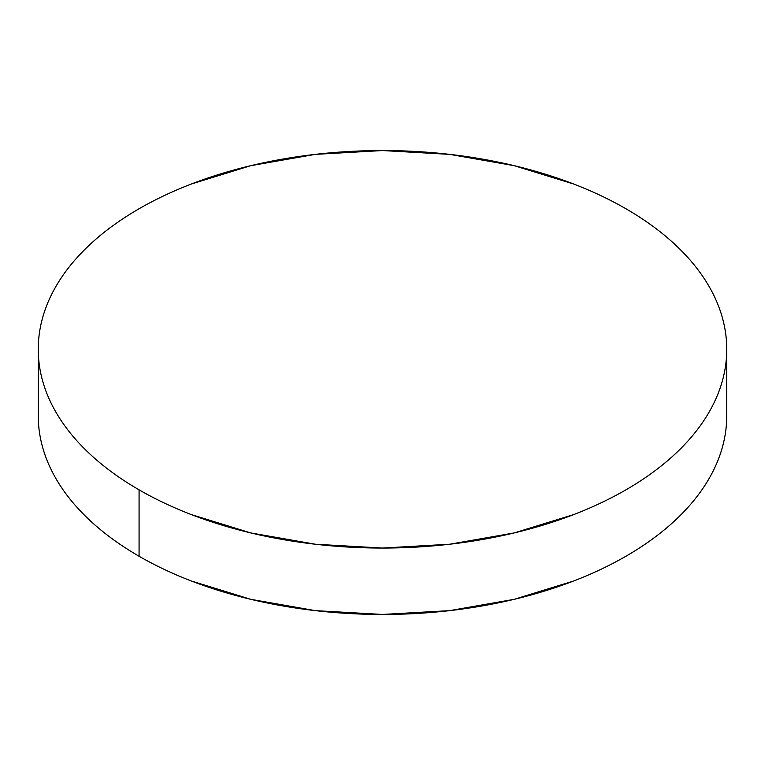 <?xml version="1.0" encoding="UTF-8"?>
<svg xmlns="http://www.w3.org/2000/svg" width="765" height="765" viewBox="0 0 765 765"><rect width="100%" height="100%" fill="white"/><g stroke="black" fill="none" stroke-linecap="round" stroke-linejoin="round"><path stroke-width="1.15" d="M726.75 415.701C726.75 428.744 724.541 441.673 720.133 454.477C715.724 467.272 709.193 479.703 700.549 491.761C691.895 503.81 681.29 515.266 668.734 526.119C656.179 536.973 641.902 547.013 625.923 556.241C609.935 565.469 592.55 573.702 573.76 580.951L514.243 599.32L449.657 610.633L382.5 614.448L315.343 610.633L250.757 599.32L191.24 580.951C172.45 573.702 155.066 565.469 139.077 556.241C123.098 547.013 108.821 536.973 96.266 526.119C83.71 515.266 73.105 503.81 64.451 491.761C55.807 479.703 49.276 467.272 44.867 454.477C40.459 441.673 38.25 428.744 38.25 415.701A344.25 198.747 0 0 0 139.077 556.241A344.25 198.747 0 0 0 514.243 599.32A344.25 198.747 0 0 0 726.75 415.701L726.75 349.299A344.25 198.747 180 0 1 514.243 532.928A344.25 198.747 180 0 1 139.077 489.839L139.077 556.241L139.077 489.839A344.25 198.747 180 0 1 38.25 349.299A344.25 198.747 180 0 1 250.757 165.68A344.25 198.747 180 0 1 625.923 208.759A344.25 198.747 180 0 1 726.75 349.299C726.75 336.256 724.541 323.327 720.133 310.523C715.724 297.728 709.193 285.297 700.549 273.239C691.895 261.19 681.29 249.734 668.734 238.881C656.179 228.027 641.902 217.987 625.923 208.759C609.935 199.531 592.55 191.298 573.76 184.049L514.243 165.68L449.657 154.367L382.5 150.552L315.343 154.367L250.757 165.68L191.24 184.049C172.45 191.298 155.066 199.531 139.077 208.759C123.098 217.987 108.821 228.027 96.266 238.881C83.71 249.734 73.105 261.19 64.451 273.239C55.807 285.297 49.276 297.728 44.867 310.523C40.459 323.327 38.25 336.256 38.25 349.299C38.25 362.352 40.459 375.28 44.867 388.075C49.276 400.879 55.807 413.301 64.451 425.359C73.105 437.417 83.71 448.873 96.266 459.717C108.821 470.571 123.098 480.611 139.077 489.839C155.066 499.067 172.45 507.31 191.24 514.558L250.757 532.928L315.343 544.231L382.5 548.056L449.657 544.231L514.243 532.928L573.76 514.558C592.55 507.31 609.935 499.067 625.923 489.839C641.902 480.611 656.179 470.571 668.734 459.717C681.29 448.873 691.895 437.417 700.549 425.359C709.193 413.301 715.724 400.879 720.133 388.075C724.541 375.28 726.75 362.352 726.75 349.299M38.25 415.701L38.25 349.299"/></g></svg>
